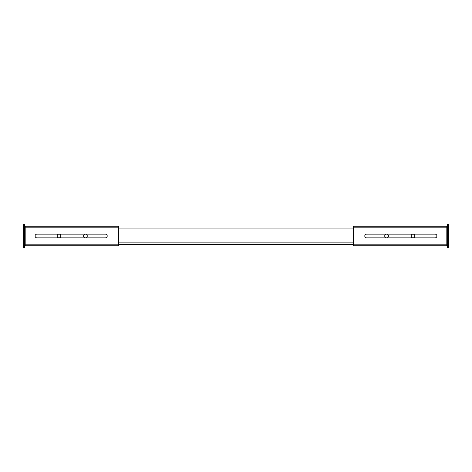 <?xml version="1.0" encoding="UTF-8"?>
<svg xmlns="http://www.w3.org/2000/svg" width="472" height="472" viewBox="0 0 472 472"><rect width="100%" height="100%" fill="white"/><g stroke="black" fill="none" stroke-linecap="round" stroke-linejoin="round"><path stroke-width="0.71" d="M413 234.153A1.847 1.847 0 0 0 411.153 236A1.847 1.847 0 0 0 413 237.847A1.847 1.847 0 0 0 414.847 236A1.847 1.847 0 0 0 413 234.153M386.58 234.153A1.847 1.847 0 0 0 384.733 236A1.847 1.847 0 0 0 386.58 237.847A1.847 1.847 0 0 0 388.432 236A1.847 1.847 0 0 0 386.58 234.153M85.42 234.153A1.847 1.847 0 0 0 83.568 236A1.847 1.847 0 0 0 85.42 237.847A1.847 1.847 0 0 0 87.267 236A1.847 1.847 0 0 0 85.42 234.153M59 234.153A1.847 1.847 0 0 0 57.153 236A1.847 1.847 0 0 0 59 237.847A1.847 1.847 0 0 0 60.847 236A1.847 1.847 0 0 0 59 234.153M353.298 228.076L118.702 228.076M353.298 244.455L118.702 244.455M107.215 236A1.847 1.847 0 0 0 105.362 234.153L36.94 234.153A1.847 1.847 0 0 0 35.093 236A1.847 1.847 0 0 0 36.94 237.847L105.362 237.847A1.847 1.847 0 0 0 107.215 236M24.656 244.189L118.702 244.189L118.702 227.811L24.656 227.811M23.6 246.036L24.656 246.036L24.656 247.623L23.6 247.623L23.6 224.377L24.656 224.377L24.656 225.964L23.6 225.964M24.656 246.036L24.656 225.964M118.702 244.189L118.702 245.776L25.187 245.776L25.187 226.224L118.702 226.224L118.702 227.811M364.785 236A1.847 1.847 0 0 0 366.638 237.847L435.06 237.847A1.847 1.847 0 0 0 436.907 236A1.847 1.847 0 0 0 435.06 234.153L366.638 234.153A1.847 1.847 0 0 0 364.785 236M447.344 227.811L353.298 227.811L353.298 244.189L447.344 244.189M448.4 225.964L447.344 225.964L447.344 224.377L448.4 224.377L448.4 247.623L447.344 247.623L447.344 246.036L448.4 246.036M447.344 225.964L447.344 246.036M353.298 227.811L353.298 226.224L446.813 226.224L446.813 245.776L353.298 245.776L353.298 244.189M353.298 242.868L118.702 242.868"/></g></svg>
